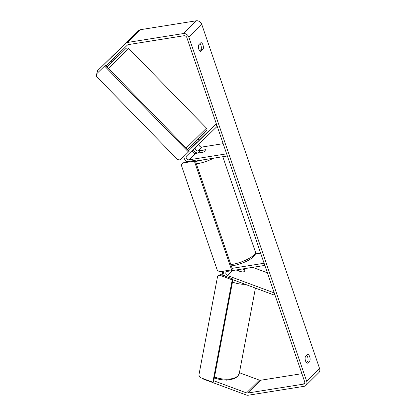 <?xml version="1.0" encoding="UTF-8"?>
<svg xmlns="http://www.w3.org/2000/svg" width="416" height="416" viewBox="0 0 416 416"><rect width="100%" height="100%" fill="white"/><g stroke="black" fill="none" stroke-linecap="round" stroke-linejoin="round"><path stroke-width="0.62" d="M191.37 147.909A4.768 3.916 45.3 0 1 191.391 147.888A4.768 3.916 45.3 0 1 191.417 147.862L199.02 140.436M193.274 149.516A4.768 3.916 -134.7 0 0 197.772 153.072M216.362 123.807L215.55 124.602L217.22 126.313L186.633 155.953A2.387 1.96 -134.7 0 0 186.623 155.964A2.387 1.96 -134.7 0 0 186.514 158.543A2.387 1.96 -134.7 0 0 189.041 159.822L226.637 153.826L227.375 155.984L195.416 161.08M195.291 147.566A2.387 1.96 -134.7 0 0 195.775 149.921A2.387 1.96 -134.7 0 0 198.068 150.883L205.587 149.682A3.973 1.149 161.1 0 1 206.008 149.999A3.973 1.149 161.1 0 1 203.008 152.235L195.489 153.436A2.387 1.96 45.3 0 1 193.154 152.428A2.387 1.96 45.3 0 1 192.754 150.02M199.113 143.858A2.387 1.96 -134.7 0 0 199.696 146.151A2.387 1.96 -134.7 0 0 201.937 147.051L223.158 143.666M216.294 123.614L199.124 140.254M183.966 156.343A4.768 3.916 -134.7 0 0 187.262 161.621M215.55 124.602L188.703 150.628M236.132 269.989L241.712 272.059A3.973 1.976 10.7 0 0 244.431 271.315A3.973 1.976 10.7 0 0 244.764 270.728A3.973 1.976 10.7 0 0 244.291 269.506L242.746 268.934M274.685 294.159L273.874 294.954L274.264 292.921L227.599 275.6A2.387 1.96 45.3 0 1 226.304 271.872A2.387 1.96 45.3 0 1 227.245 271.404L264.841 265.408L264.103 263.25L232.144 268.346M267.374 272.808L252.673 267.348M224.968 276.073A4.768 3.916 45.3 0 1 223.985 271.076M255.351 253.932L260.624 253.094M273.874 294.954L232.913 279.75M237.016 269.849A3.973 1.976 10.7 0 0 237.172 270.156L242.284 272.054A3.973 1.976 10.7 0 0 244.431 271.315A3.973 1.976 10.7 0 0 244.764 270.728A3.973 1.976 10.7 0 0 244.54 269.818L242.33 268.996M307.523 363.178A3.973 1.955 -99.1 0 1 305.505 360.838A3.973 1.955 -99.1 0 1 305.308 356.699L307.679 354.349A3.973 1.955 -99.1 0 1 309.696 356.689A3.973 1.955 -99.1 0 1 309.894 360.828L307.523 363.178M198.78 49.124A3.973 1.955 80.9 0 0 200.798 51.459L203.174 49.114A3.973 1.955 80.9 0 0 202.972 44.975A3.973 1.955 80.9 0 0 200.954 42.635L198.583 44.98A3.973 1.955 80.9 0 0 198.78 49.124M98.264 72.212L97.157 71.074L138.653 30.586A4.768 3.916 45.3 0 1 140.504 29.682L196.201 20.8A4.768 3.916 45.3 0 1 201.781 24.466L319.597 368.576A4.768 3.916 45.3 0 1 318.848 372.622L305.952 385.393A4.768 3.916 45.3 0 1 304.075 386.318L248.383 395.2A4.768 3.916 45.3 0 1 246.132 394.95L202.493 378.747L202.556 378.414M199.716 50.83L201.12 49.442A3.973 1.955 80.9 0 0 199.987 43.592M105.971 65.853L127.421 45.063A2.387 1.96 45.3 0 1 128.346 44.611L184.038 35.729A2.387 1.96 45.3 0 1 186.831 37.56L304.647 381.675A2.387 1.96 45.3 0 1 304.273 383.698A2.387 1.96 45.3 0 1 303.337 384.16L247.64 393.042A2.387 1.96 45.3 0 1 246.516 392.912L213.788 380.765M306.712 355.311A3.973 1.955 -99.1 0 1 307.845 361.156L306.441 362.549M97.157 71.074L125.757 43.352A4.768 3.916 45.3 0 1 127.608 42.448L183.3 33.571A4.768 3.916 45.3 0 1 188.88 37.232L306.696 381.347A4.768 3.916 45.3 0 1 305.952 385.393M301.907 373.677L260.541 380.271A2.387 1.96 45.3 0 1 259.418 380.146L239.408 372.72M201.12 49.442L203.174 49.114M307.845 361.156L309.894 360.828M110.817 61.152L111.857 62.218L113.864 60.284L117.546 56.664L116.527 55.619M111.379 57.101L114.769 53.82L111.379 57.101M196.872 142.574L196.591 142.288L193.242 145.532L193.523 145.818M114.208 57.871L114.416 58.084L111.067 61.329L110.859 61.116M111.067 61.329L114.416 58.084M198.718 152.922L203.559 152.017A3.973 1.149 -18.9 0 0 206.008 149.999A3.973 1.149 -18.9 0 0 205.816 149.781L200.933 150.561A3.973 1.149 -18.9 0 0 198.484 152.573A3.973 1.149 -18.9 0 0 198.676 152.792M188.453 151.991L189.259 151.195L105.414 65.281L96.403 74.032L96.621 76.591L177.689 159.656L180.248 159.942L188.453 151.991L104.608 66.082L105.414 65.281M104.608 66.082L96.403 74.032M231.582 269.864L232.388 269.064L195.172 160.363L183.206 162.266L181.308 165.136L217.292 270.244L219.622 271.773L231.582 269.864L194.366 161.158L195.172 160.363M194.366 161.158L182.4 163.067M233.038 279.068L213.658 381.441L212.852 382.236L200.335 377.593L198.869 375.232L217.61 276.25L219.716 275.22L232.232 279.869L233.038 279.068L220.522 274.425L217.61 276.25M232.232 279.869L212.852 382.236M219.716 275.22L220.522 274.425M195.489 153.436L189.041 159.822M201.937 147.051L198.068 150.883M232.716 270.53L227.599 275.6M255.429 288.106L239.304 373.277A17.69 8.788 -169.3 0 1 237.838 375.892A17.69 8.788 -169.3 0 1 214.5 376.995M222.628 271.289L222.513 271.783A17.69 8.788 10.7 0 0 223.272 275.444M232.471 282.079A17.69 8.788 10.7 0 0 245.18 284.305M319.597 368.576L306.696 381.347M201.781 24.466L188.88 37.232M259.418 380.146L246.516 392.912M260.541 380.271L247.64 393.042M304.746 382.762L303.337 384.16M138.653 30.586L125.757 43.352M140.504 29.682L127.608 42.448M196.201 20.8L183.3 33.571M186.196 148.06L206.487 128.164L128.747 48.511L108.462 68.406M107.063 66.976L126.142 48.298L127.301 47.913L128.747 48.511M111.805 62.166L106.985 66.893L111.805 62.166M204.474 132.969L187.58 149.474L206.872 130.38L207.048 129.62L206.487 128.164M213.595 158.184A17.69 5.122 161.1 0 1 196.919 163.79A17.69 5.122 161.1 0 1 196.373 163.873M196.565 152.792A15.699 4.55 -18.9 0 0 195.234 153.457M195.53 161.403A15.699 4.55 -18.9 0 0 197.111 161.19A15.699 4.55 -18.9 0 0 202.592 159.936M230.88 264.659A17.69 5.122 -18.9 0 0 231.426 264.576A17.69 5.122 -18.9 0 0 248.295 258.866A17.69 5.122 -18.9 0 0 255.336 251.742L222.799 156.712M214.323 377.946L219.939 379.569L226.606 380.167L233.87 378.872L237.448 376.641L239.304 373.277M222.513 271.783L221.915 274.94M236.834 269.875L236.766 270.223M199.17 140.301L198.11 139.22M193.482 145.86L192.421 144.773M195.01 153.452L196.44 152.745M231.312 265.912L232.544 265.741C243.75 263.91 257.665 256.844 255.336 251.742M198.609 152.937L198.484 152.573"/></g></svg>
